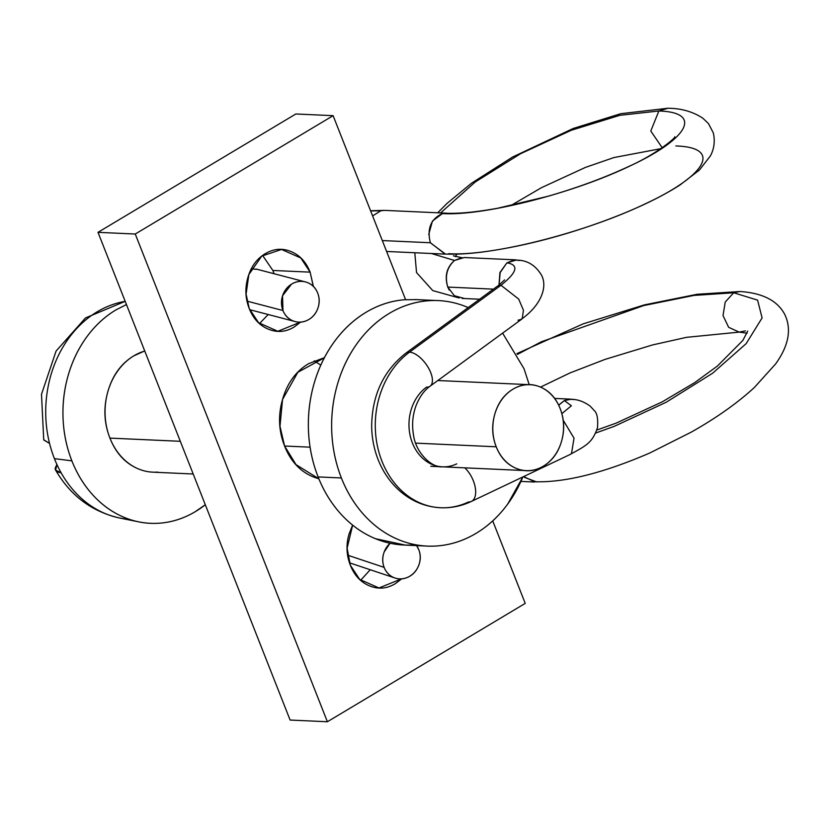 <?xml version="1.0" encoding="UTF-8"?>
<svg xmlns="http://www.w3.org/2000/svg" width="830" height="830" viewBox="0 0 830 830"><rect width="100%" height="100%" fill="white"/><g stroke="black" fill="none" stroke-linecap="round" stroke-linejoin="round"><path stroke-width="1.25" d="M471.523 501.362A20.48 10.676 -115.4 0 0 475.113 486.743A20.48 10.676 -115.4 0 0 464.727 467.84A20.48 10.676 64.6 0 1 474.916 485.851A20.48 10.676 64.6 0 1 472.384 500.822A20.48 10.676 64.6 0 1 468.514 501.963A83.965 69.035 -87.4 0 1 432.949 506.891A83.965 69.035 -87.4 0 1 376.415 440.491A83.965 69.035 -87.4 0 1 409.512 352.169A20.48 9.721 -126.2 0 0 405.839 353.186M405.04 353.964A20.48 9.721 53.8 0 1 409.512 352.169A20.48 9.721 53.8 0 1 427.253 365.937A20.48 9.721 53.8 0 1 430.978 385.348A20.48 9.721 53.8 0 1 426.506 387.143A43.004 35.358 92.6 0 0 409.553 432.378A43.004 35.358 92.6 0 0 438.51 466.387A43.004 35.358 92.6 0 0 456.728 463.866A43.004 35.358 -87.4 0 1 438.51 466.387M317.641 292.959A20.48 18.716 -75.3 0 1 315.172 313.543A20.48 18.716 -75.3 0 1 297.41 321.999A20.48 18.716 -75.3 0 1 282.968 310.534L247.029 301.134L282.968 310.534L282.542 295.812L291.444 284.213C296.32 281.173 301.373 280.519 306.581 282.262C311.79 284.005 315.483 287.574 317.641 292.959C319.675 298.032 319.726 303.23 317.776 308.532C315.825 313.833 312.464 317.703 307.681 320.131C302.888 322.548 298.084 322.829 293.26 320.961C288.435 319.083 285.012 315.608 282.968 310.534A20.48 18.716 -75.3 0 1 291.444 284.213A20.48 18.716 -75.3 0 1 302.981 281.474A20.48 18.716 -75.3 0 1 317.641 292.959M384.373 210.436L370.647 210.945L380.794 210.789L372.608 215.925M445.471 254.105L430.303 242.744L382.308 240.565L430.303 242.744M667.932 108.263C681.181 108.315 692.822 111.635 702.854 118.213L708.447 123.556L713.271 132.8C716.062 144.493 712.036 152.876 710.304 156.04L699.441 170.005L679.946 185.028C660.016 197.799 634.255 209.949 602.673 221.506C561.101 236.602 521.282 246.738 483.205 251.926C468.826 253.793 456.106 254.499 445.025 254.042L430.376 242.702C426.827 228.603 430.843 218.902 442.442 213.58C483.693 216.142 573.343 193.328 630.209 165.865C688.983 138.486 702.751 112.268 658.875 110.981L667.932 108.263L658.875 110.981L619.834 115.318L571.331 130.258L520.555 153.726L475.217 182.009L440.616 212.916L475.217 182.009L520.555 153.726L571.331 130.258L619.834 115.318L658.875 110.981L650.782 131.036L662.216 147.74L650.782 131.036L658.875 110.981C702.751 112.268 688.983 138.486 630.209 165.865C573.343 193.328 483.693 216.142 442.442 213.58L446.021 213.227C458.803 213.787 475.984 212.127 497.585 208.257L548.205 196.222C577.441 187.725 603.939 177.973 627.677 166.965C656.084 154.473 675.765 137.79 674.821 136.763M448.615 253.69C491.951 256.377 586.094 232.41 645.782 203.589C707.482 174.85 721.955 147.315 675.869 145.956M463.545 257.757L454.487 260.475L431.403 253.492L454.487 260.475C446.654 267.364 444.413 276.224 447.775 287.076L454.404 295.739L463.939 298.354M493.394 289.141L447.775 287.076L493.394 289.141M430.179 386.126A20.48 9.721 -126.2 0 0 427.865 366.922A20.48 9.721 -126.2 0 0 409.512 352.169L500.978 285.261C517.235 272.271 519.207 264.801 506.891 262.851L515.938 260.132C526.801 259.925 535.34 264.946 541.534 275.207C547.624 286.547 541.606 304.942 521.24 319.343L522.423 318.098M517.972 320.245L521.24 319.343M571.652 453.408L570.355 454.28C587.515 445.098 592.558 441.965 597.496 427.678C598.191 418.6 597.061 412.832 594.104 410.373L590.296 406.254C583.905 401.513 577.358 399.199 570.667 399.313L564.359 400.579L569.754 399.189L573.883 399.562M561.858 413.631L571.382 405.777L564.359 400.579L571.382 405.777L561.858 413.631M540.506 387.112L570.003 372.94L605.122 359.369L652.66 344.907L686.597 337.322L739.167 332.125L728.626 327.29L723.023 315.556L725.244 302.016L733.71 292.772L740.018 291.506L733.71 292.772L757.593 300.128L762.106 317.911L746.16 343.63L712.607 373.23L666.189 402.26L614.19 426.371L595.66 433.032L614.19 426.371L666.189 402.26L712.607 373.23L746.16 343.63L762.106 317.911L757.593 300.128L733.71 292.772L693.994 295.418L643.624 305.596L541.367 341.773L517.391 354.42L541.367 341.773L643.624 305.596L693.994 295.418L733.71 292.772L725.244 302.016L723.023 315.556L728.626 327.29L739.188 332.125L745.496 330.869M536.647 481.929L524.353 477.312M416.567 545.611A20.48 18.519 -71.5 0 1 418.818 549.802A20.48 18.519 -71.5 0 1 407.011 577.576A20.48 18.519 -71.5 0 1 397.124 578.572A20.48 18.519 -71.5 0 1 384.145 567.378L347.666 555.197L384.145 567.378C385.981 572.119 389.094 575.47 393.472 577.421C397.861 579.382 402.374 579.433 407.011 577.576C412.261 575.481 416.058 571.663 418.403 566.143C420.748 560.613 420.893 555.166 418.818 549.802L416.619 545.611M390.027 543.256L384.228 551.877C382.215 557.158 382.194 562.335 384.145 567.378A20.48 18.519 -71.5 0 1 390.09 543.266M523.647 476.576L534.458 481.732C564.691 482.728 603.161 473.142 649.89 452.952L691.38 432.067C716.446 417.905 737.434 403.048 754.356 387.506L775.635 363.913C788.697 345.726 791.768 329.303 784.858 314.632C777.617 300.719 762.666 293.011 740.018 291.506L697.024 294.287L644.464 304.869L583.2 323.845L516.934 353.611M558.621 405.102L564.359 400.579L558.694 405.216M571.517 453.522L574.018 438.157L563.228 420.25M522.288 318.295L523.429 310.233L518.698 299.08L500.978 285.261L409.512 352.169A83.965 69.035 92.6 0 0 376.415 440.491A83.965 69.035 92.6 0 0 432.949 506.891M499.038 285.157L500.168 272.562L506.891 262.851L514.434 259.946L519.746 260.475M504.64 279.907L497.699 286.163L500.978 285.261C517.235 272.271 519.207 264.801 506.891 262.851L499.93 272.531L498.965 285.219M462.04 257.58L454.487 260.475C446.924 267.447 444.693 276.307 447.775 287.066L449.186 289.981M383.927 210.384L380.794 210.789M428.716 234.527L432.44 221.06L442.442 213.58L447.588 213.289M256.014 269.325L251.417 268.713M320.785 365.138L314.197 360.822M318.855 478.775L296.051 464.655L284.586 446.021L279.99 426.278L282.532 399.5L297.856 372.265L324.302 357.855M300.439 322.154L277.832 331.274L258.576 322.714L249.249 308.563L246.095 294.173L248.844 274.564L261.751 256.097L281.546 249.446L300.802 257.995L310.13 272.147L272.873 270.466L262.602 255.443M401.513 578.894L378.947 587.962L359.691 579.413L350.364 565.261L347.116 548.225L352.657 525.151M98.002 232.338L290.116 720.056L327.383 721.747L135.259 234.029L98.002 232.338L135.259 234.029L333.11 115.671L295.854 113.98L98.002 232.338L290.116 720.056L327.383 721.747L525.224 603.379L327.383 721.747L135.259 234.029L333.11 115.671L405.59 299.651L333.11 115.671L295.854 113.98L98.002 232.338M492.73 520.887L525.224 603.379L492.73 520.887M360.635 580.274L370.242 569.743M259.52 323.586L268.183 314.518M272.873 270.466L274.025 273.713L272.873 270.466L310.13 272.147L313.263 286.257M318.876 478.827L313.284 476.918C300.138 471.502 290.573 461.21 284.586 446.021C278.61 430.832 277.957 415.197 282.636 399.126C287.325 383.045 295.968 371.238 308.573 363.696L324.416 357.657M300.564 322.154L294.131 327.03C285.728 332.062 277.147 332.768 268.381 329.168C259.614 325.557 253.243 318.689 249.249 308.563C245.265 298.437 244.829 288.02 247.952 277.303C251.075 266.586 256.844 258.721 265.247 253.69C273.651 248.658 282.231 247.952 290.998 251.552C299.765 255.163 306.135 262.021 310.13 272.147L313.377 286.36M401.637 578.884L395.246 583.718C386.842 588.75 378.262 589.466 369.495 585.856C360.728 582.255 354.358 575.387 350.364 565.261C346.38 555.135 345.944 544.708 349.067 534.001L352.594 525.11M560.146 408.547A43.004 35.358 -87.4 0 1 529.727 470.579A43.004 35.358 -87.4 0 1 496.226 446.789L415.685 443.137L496.226 446.789A43.004 35.358 -87.4 0 1 526.645 384.757A43.004 35.358 -87.4 0 1 560.146 408.547C564.327 419.181 564.784 430.127 561.505 441.373C558.227 452.63 552.178 460.889 543.349 466.17C534.52 471.45 525.514 472.197 516.312 468.411C507.109 464.624 500.407 457.423 496.226 446.789C492.034 436.155 491.578 425.209 494.856 413.963C498.135 402.706 504.194 394.447 513.013 389.166C521.842 383.885 530.858 383.138 540.06 386.925C549.263 390.702 555.955 397.912 560.146 408.547M416.65 299.62L404.324 299.744C390.94 300.854 378.2 305.035 366.082 312.277C353.974 319.519 343.433 329.282 334.438 341.555C325.453 353.829 318.71 367.69 314.207 383.128C309.714 398.566 307.795 414.409 308.47 430.656C309.144 446.914 312.36 462.331 318.108 476.918L341.389 477.976C347.137 492.564 354.981 505.211 364.93 515.918C374.87 526.614 386.158 534.572 398.784 539.759C411.41 544.957 424.41 547.001 437.794 545.891C451.188 544.781 463.929 540.6 476.047 533.358C488.154 526.116 498.695 516.353 507.69 504.08L522.869 476.949A122.871 101.021 -87.4 0 1 437.109 545.943A122.871 101.021 -87.4 0 1 341.389 477.976L318.108 476.918A122.871 101.021 92.6 0 0 413.828 544.885M144.721 350.934L133.931 355.79C121.315 363.333 112.672 375.139 107.993 391.21C103.304 407.291 103.958 422.916 109.934 438.105L180.318 441.301L109.934 438.105A61.43 50.516 92.6 0 0 157.793 472.094M310.078 447.173L284.586 446.021L310.078 447.173M125.185 301.342L85.511 317.932L56.077 351.069L41.5 394.292L43.731 439.962L49.551 443.417A109.602 90.117 92.6 0 0 54.417 458.627L71.888 460.868C77.159 474.241 84.349 485.841 93.468 495.655C102.578 505.46 112.922 512.753 124.5 517.515C136.068 522.278 147.989 524.145 160.263 523.128C172.536 522.112 184.219 518.283 195.32 511.643L205.3 504.744A112.631 92.607 -87.4 0 1 149.659 523.263A112.631 92.607 -87.4 0 1 71.888 460.868L54.417 458.627A109.602 90.117 92.6 0 0 61.109 472.747A109.602 90.117 92.6 0 0 127.747 519.175A109.602 90.117 -87.4 0 1 61.109 472.747L55.631 470.164L56.907 464.478M56.886 464.427L55.247 468.027C54.905 470.631 56.855 472.197 61.109 472.747A109.602 90.117 -87.4 0 1 54.417 458.627A109.602 90.117 -87.4 0 1 49.551 443.417A109.602 90.117 -87.4 0 1 123.95 301.581A109.602 90.117 92.6 0 0 49.551 443.417L43.679 439.744M126.451 304.548L115.868 309.953C104.767 316.593 95.097 325.536 86.86 336.793C78.622 348.04 72.438 360.749 68.319 374.901C64.19 389.052 62.437 403.577 63.059 418.465C63.682 433.364 66.618 447.495 71.888 460.868A112.631 92.607 -87.4 0 1 117.072 309.248M144.762 351.049A61.43 50.516 92.6 0 0 109.934 438.105C115.92 453.305 125.486 463.596 138.631 469.002M405.019 299.692A122.871 101.021 92.6 0 0 318.108 476.918C323.856 491.505 331.699 504.152 341.638 514.859C351.588 525.566 362.866 533.514 375.492 538.712L405.258 545.092M468.182 307.577L466.636 306.924C454.01 301.736 441 299.692 427.616 300.802C414.232 301.913 401.481 306.094 389.374 313.335C377.266 320.577 366.715 330.34 357.73 342.614C348.735 354.887 341.991 368.748 337.499 384.186C332.996 399.624 331.087 415.467 331.761 431.714C332.436 447.961 335.642 463.379 341.389 477.976A122.871 101.021 -87.4 0 1 428.301 300.751M502.617 333.141L524.021 368.717L529.177 384.56M570.646 454.228L471.419 501.413C461.625 506.061 451.333 508.168 440.554 507.742C425.541 506.923 412.105 501.455 400.257 491.36C391.843 484.046 385.172 475.102 380.244 464.551C374.787 452.734 371.933 440.128 371.664 426.734C371.933 395.402 383.346 370.875 405.922 353.124L497.388 286.226M249.706 309.683L294.629 321.428M383.419 210.405L370.564 210.747M444.6 254.094L386.604 251.469M461.542 257.632L453.429 255.848M455.494 256.646L456.77 254.115M510.678 205.664L541.388 187.715L585.513 167.38L613.858 157.576L660.867 148.663M462.061 298.427L479.615 299.215M739.188 332.125L747.083 333.183M747.706 331.097L742.85 340.425L717.411 366.04L694.627 382.661L662.216 401.865L616.047 423.176L596.843 430.054M534.385 482.033L520.918 481.421M394.603 577.888L349.482 562.813M571.175 399.168L554.658 398.421M442.4 466.834C431.974 467.996 415.778 452.962 413.506 435.024C411.732 424.68 412.624 414.761 416.193 405.268C419.741 396.615 424.369 390.245 430.096 386.178L521.562 319.28M516.312 259.883L463.918 257.507M667.901 108.253L620.726 113.7L573.157 128.494L512.567 157.046L471.471 183.254L447.246 203.205L437.701 212.781M414.803 252.745L416.525 272.531L432.752 290.583L459.115 297.97M384.798 210.384L446.457 213.186M305.492 281.941L256.128 269.034M376.799 587.868L378.947 587.962M275.685 331.18L277.832 331.274M430.76 466.304L523.979 470.527M403.857 545.03L425.479 546.015M152.813 472.166L193.193 473.992M137.23 521.551L119.593 518.003C91.85 511.674 70.529 495.728 55.631 470.164M414.979 299.547L436.87 300.543M437.825 380.524L530.131 384.705"/></g></svg>
